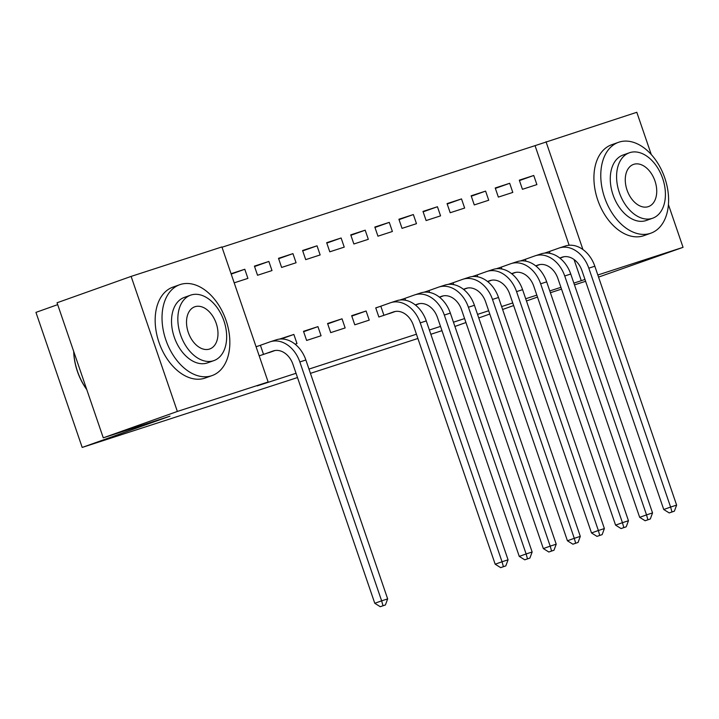 <?xml version="1.0" encoding="UTF-8"?>
<svg xmlns="http://www.w3.org/2000/svg" width="719" height="719" viewBox="0 0 719 719"><rect width="100%" height="100%" fill="white"/><g stroke="black" fill="none" stroke-linecap="round" stroke-linejoin="round"><path stroke-width="1.08" d="M569.151 245.26L535.053 145.651L222.009 247.246M535.053 145.651L636.809 112.29L651.279 154.54M57.682 304.64L35.95 312.379L82.191 447.434L297.495 377.556M82.191 447.434L169.981 416.175L103.275 437.826L57.044 302.771L131.119 276.402L221.901 246.941L268.142 381.987L177.359 411.448L131.119 276.402M441.978 330.668L430.843 334.281M417.892 338.478L310.437 373.359M495.229 187.983L498.357 197.105L512.8 192.422L509.681 183.291L495.229 187.983M535.916 266.03L537.758 265.302M520.322 260.952L524.133 259.712M447.065 203.612L450.193 212.734L464.645 208.052L461.517 198.92L447.065 203.612M487.752 281.659L489.594 280.931M472.158 276.581L475.969 275.341M398.91 219.241L402.029 228.363L416.481 223.681L413.353 214.55L398.91 219.241M439.597 297.289L441.43 296.561M423.994 292.211L427.805 290.979M350.746 234.87L353.874 243.993L368.317 239.31L365.198 230.179L350.746 234.87M379.65 306.609L375.74 307.876L378.859 316.998L393.275 312.19M302.582 250.5L305.71 259.631L320.153 254.939L317.034 245.808L302.582 250.5M330.704 332.627L345.147 327.936L342.028 318.814L327.576 323.505L330.704 332.627M254.418 266.129L257.546 275.26L271.998 270.569L268.87 261.446L254.418 266.129M295.105 344.176L296.992 343.565L293.864 334.443L279.511 339.098M573.861 283.115L581.294 280.707L574.032 259.496M268.142 381.987L257.168 385.896L296.03 373.287M308.972 369.081L416.436 334.209M429.378 330.012L440.513 326.399M453.455 322.193L464.591 318.58M477.542 314.383L488.677 310.761M501.619 306.564L512.755 302.951M525.697 298.745L536.832 295.132M549.783 290.934L560.919 287.321M259.191 355.833L272.869 351.267M256.063 346.711L259.244 345.677M231.069 273.714L244.793 269.257L247.911 278.379L234.196 282.837M306.618 340.447L321.069 335.755L317.942 326.633L303.499 331.315L306.618 340.447M278.505 258.319L281.623 267.441L296.075 262.75L292.948 253.627L278.505 258.319M354.782 324.817L369.233 320.126L366.106 311.003L351.663 315.686L354.782 324.817M326.669 242.689L329.787 251.812L344.239 247.12L341.112 237.998L326.669 242.689M415.51 305.108L417.353 304.38M399.917 300.03L403.727 298.789M374.824 227.06L377.951 236.183L392.394 231.491L389.276 222.369L374.824 227.06M463.674 289.478L465.517 288.75M448.081 284.4L451.892 283.16M422.988 211.431L426.115 220.553L440.558 215.862L437.44 206.739L422.988 211.431M511.838 273.849L513.672 273.121M496.236 268.771L500.056 267.531M471.152 195.802L474.27 204.924L488.722 200.233L485.595 191.11L471.152 195.802M559.993 258.22L561.836 257.483M544.4 253.142L548.211 251.902M519.307 180.163L522.434 189.295L536.886 184.603L533.759 175.481L519.307 180.163M582.929 249.529L546.027 141.751M668.427 204.618L683.05 247.336L597.84 274.991M598.559 277.094L683.05 247.336M103.275 437.826L177.359 411.448M581.294 280.707L584.96 279.403M537.497 297.055L526.47 300.982M513.645 305.548L502.617 309.476M489.792 314.041L478.764 317.96M465.948 322.525L454.92 326.453M585.608 281.291L574.472 284.904M561.53 289.11L550.394 292.723M231.203 274.092L244.793 269.257M281.102 338.991L293.864 334.443M254.562 266.533L268.87 261.446M303.634 331.72L317.942 326.633M278.639 258.723L292.948 253.627M327.72 323.909L342.028 318.814M302.726 250.904L317.034 245.808M351.798 316.09L366.106 311.003M326.803 243.094L341.112 237.998M350.881 235.275L365.198 230.179M374.967 227.465L389.276 222.369M399.045 219.646L413.353 214.55M423.123 211.835L437.44 206.739M447.209 204.016L461.517 198.92M471.287 196.206L485.595 191.11M495.364 188.387L509.681 183.291M519.451 180.577L533.759 175.481M268.996 352.652L274.937 350.53M263.531 354.395L273.013 351.025A19.296 14.56 72 0 1 273.31 350.926A19.296 14.56 72 0 1 292.984 364.389L374.779 603.286L381.636 600.841L299.841 361.945A28.94 21.84 -108 0 0 270.335 341.75A28.94 21.84 -108 0 0 269.895 341.902L260.413 345.273L263.531 354.395L262.372 354.809M256.081 346.783L260.413 345.273M383.011 605.74L380.261 606.71L385.42 604.958L383.011 605.74L381.636 600.841L387.658 598.891L305.863 359.994A28.94 21.84 -108 0 0 276.357 339.79L270.335 341.75M387.658 598.891L385.42 604.958M380.261 606.71L374.779 603.286M211.557 375.758A48.227 31.636 70.4 0 0 212.114 375.57A48.227 31.636 70.4 0 0 225.892 319.946A48.227 31.636 70.4 0 0 180.316 284.508A48.227 31.636 70.4 0 0 179.768 284.697A48.227 31.636 70.4 0 0 165.981 340.321A48.227 31.636 70.4 0 0 211.557 375.758M179.768 284.697L172.902 287.133A48.227 31.636 70.4 0 0 159.124 342.765A48.227 31.636 70.4 0 0 204.699 378.203A48.227 31.636 70.4 0 0 205.257 378.014L212.114 375.57M213.894 360.605L207.584 362.843A34.728 22.783 -109.6 0 1 207.189 362.987A34.728 22.783 -109.6 0 1 174.375 337.472A34.728 22.783 -109.6 0 1 184.289 297.414L190.607 295.167A34.728 22.783 70.4 0 0 180.685 335.225A34.728 22.783 70.4 0 0 213.498 360.74A34.728 22.783 70.4 0 0 213.894 360.605A34.728 22.783 70.4 0 0 223.816 320.548A34.728 22.783 70.4 0 0 191.002 295.033A34.728 22.783 70.4 0 0 190.607 295.167M195.002 306.716A22.379 14.677 70.4 0 0 194.741 306.806A22.379 14.677 70.4 0 0 188.351 332.618A22.379 14.677 70.4 0 0 209.499 349.057A22.379 14.677 70.4 0 0 209.759 348.967A22.379 14.677 70.4 0 0 216.149 323.155A22.379 14.677 70.4 0 0 195.002 306.716M73.724 351.501A48.227 31.636 70.4 0 0 86.711 389.428M86.756 389.563A47.077 30.881 -109.6 0 1 73.698 351.411M650.309 233.369A48.227 31.636 70.4 0 0 650.866 233.181A48.227 31.636 70.4 0 0 664.644 177.557A48.227 31.636 70.4 0 0 619.068 142.119A48.227 31.636 70.4 0 0 618.511 142.308A48.227 31.636 70.4 0 0 604.733 197.932A48.227 31.636 70.4 0 0 650.309 233.369M618.511 142.308L611.653 144.753A48.227 31.636 70.4 0 0 597.875 200.376A48.227 31.636 70.4 0 0 643.451 235.814A48.227 31.636 70.4 0 0 644.008 235.625L650.866 233.181M652.645 218.217L646.336 220.463A34.728 22.783 -109.6 0 1 645.941 220.598A34.728 22.783 -109.6 0 1 613.118 195.083A34.728 22.783 -109.6 0 1 623.04 155.034L629.35 152.787A34.728 22.783 70.4 0 0 619.427 192.836A34.728 22.783 70.4 0 0 652.25 218.351A34.728 22.783 70.4 0 0 652.645 218.217A34.728 22.783 70.4 0 0 662.567 178.159A34.728 22.783 70.4 0 0 629.754 152.644A34.728 22.783 70.4 0 0 629.35 152.787M633.754 164.327A22.379 14.677 70.4 0 0 633.493 164.417A22.379 14.677 70.4 0 0 627.103 190.229A22.379 14.677 70.4 0 0 648.25 206.668A22.379 14.677 70.4 0 0 648.502 206.578A22.379 14.677 70.4 0 0 654.901 180.775A22.379 14.677 70.4 0 0 633.754 164.327M389.401 313.574L395.342 311.453M383.937 315.326L393.419 311.947A19.296 14.56 72 0 1 393.715 311.848A19.296 14.56 72 0 1 413.389 325.312L495.184 564.217L502.042 561.773L420.247 322.876A28.94 21.84 -108 0 0 390.741 302.672A28.94 21.84 -108 0 0 390.3 302.825L380.818 306.195L383.937 315.326L382.769 315.731M375.767 307.957L380.818 306.195M503.408 566.662L500.667 567.642L505.816 565.88L503.408 566.662L502.042 561.773L508.063 559.813L426.268 320.917A28.94 21.84 -108 0 0 396.753 300.722L390.741 302.672M508.063 559.813L505.816 565.88M500.667 567.642L495.184 564.217M415.447 305.054L419.42 303.643M415.285 304.919L417.505 304.137A19.296 14.56 72 0 1 417.793 304.038A19.296 14.56 72 0 1 437.467 317.501L519.262 556.398L526.119 553.954L444.324 315.057A28.94 21.84 -108 0 0 414.818 294.862A28.94 21.84 -108 0 0 414.378 295.006L404.896 298.385L405.543 300.263M400.285 299.985L404.896 298.385M527.494 558.852L524.753 559.822L529.903 558.07L527.494 558.852L526.119 553.954L532.141 552.003L450.346 313.107A28.94 21.84 -108 0 0 420.84 292.903L414.818 294.862M532.141 552.003L529.903 558.07M524.753 559.822L519.262 556.398M439.534 297.244L443.497 295.824M439.363 297.109L441.583 296.318A19.296 14.56 72 0 1 441.879 296.219A19.296 14.56 72 0 1 461.544 309.682L543.339 548.579L550.197 546.143L468.411 307.247A28.94 21.84 -108 0 0 438.896 287.043A28.94 21.84 -108 0 0 438.455 287.196L428.973 290.566L429.62 292.453M424.363 292.175L428.973 290.566M551.572 551.033L548.831 552.012L553.981 550.251L551.572 551.033L550.197 546.143L556.218 544.184L474.423 305.287A28.94 21.84 -108 0 0 444.917 285.092L438.896 287.043M556.218 544.184L553.981 550.251M548.831 552.012L543.339 548.579M463.611 289.424L467.584 288.013M463.449 289.29L465.66 288.508A19.296 14.56 72 0 1 465.957 288.4A19.296 14.56 72 0 1 485.631 301.872L567.426 540.769L574.283 538.324L492.488 299.428A28.94 21.84 -108 0 0 462.982 279.233A28.94 21.84 -108 0 0 462.542 279.376L453.06 282.756L453.698 284.634M448.449 284.356L453.06 282.756M575.658 543.222L572.908 544.193L578.058 542.441L575.658 543.222L574.283 538.324L580.305 536.374L498.51 297.477A28.94 21.84 -108 0 0 468.995 277.273L462.982 279.233M580.305 536.374L578.058 542.441M572.908 544.193L567.426 540.769M487.689 281.605L491.661 280.194M487.527 281.48L489.747 280.689A19.296 14.56 72 0 1 490.034 280.59A19.296 14.56 72 0 1 509.708 294.053L591.503 532.95L598.361 530.514L516.566 291.617A28.94 21.84 -108 0 0 487.06 271.414A28.94 21.84 -108 0 0 486.619 271.566L477.137 274.937L477.784 276.824M472.527 276.545L477.137 274.937M599.736 535.403L596.995 536.383L602.145 534.621L599.736 535.403L598.361 530.514L604.382 528.555L522.587 289.658A28.94 21.84 -108 0 0 493.081 269.463L487.06 271.414M604.382 528.555L602.145 534.621M596.995 536.383L591.503 532.95M511.775 273.795L515.748 272.384M511.604 273.66L513.824 272.878A19.296 14.56 72 0 1 514.121 272.771A19.296 14.56 72 0 1 533.795 286.243L615.581 525.14L622.438 522.695L540.652 283.798A28.94 21.84 -108 0 0 511.137 263.603A28.94 21.84 -108 0 0 510.697 263.747L501.215 267.126L501.862 269.005M496.604 268.726L501.215 267.126M623.813 527.584L621.072 528.564L626.222 526.802L623.813 527.584L622.438 522.695L628.46 520.745L546.674 281.848A28.94 21.84 -108 0 0 517.159 261.644L511.137 263.603M628.46 520.745L626.222 526.802M621.072 528.564L615.581 525.14M535.853 265.976L539.825 264.565M535.691 265.85L537.902 265.059A19.296 14.56 72 0 1 538.198 264.96A19.296 14.56 72 0 1 557.872 278.424L639.667 517.321L646.525 514.885L564.73 275.988A28.94 21.84 -108 0 0 535.224 255.784A28.94 21.84 -108 0 0 534.783 255.937L525.301 259.307L525.94 261.195M520.691 260.916L525.301 259.307M647.9 519.774L645.15 520.754L650.3 518.992L647.9 519.774L646.525 514.885L652.546 512.926L570.751 274.029A28.94 21.84 -108 0 0 541.245 253.834L535.224 255.784M652.546 512.926L650.3 518.992M645.15 520.754L639.667 517.321M559.93 258.166L563.903 256.755M559.768 258.031L561.988 257.24A19.296 14.56 72 0 1 562.276 257.141A19.296 14.56 72 0 1 581.95 270.614L663.745 509.51L670.602 507.066L588.807 268.169A28.94 21.84 -108 0 0 559.301 247.965A28.94 21.84 -108 0 0 558.861 248.118L549.379 251.497L550.026 253.376M544.768 253.097L549.379 251.497M671.977 511.955L669.236 512.935L674.386 511.173L671.977 511.955L670.602 507.066L676.624 505.115L594.829 266.219A28.94 21.84 -108 0 0 565.323 246.015L559.301 247.965M676.624 505.115L674.386 511.173M669.236 512.935L663.745 509.51M273.013 351.025L273.606 350.836M299.841 361.945L305.863 359.994M393.419 311.947L394.012 311.758M420.247 322.876L426.268 320.917M417.505 304.137L418.09 303.939M444.324 315.057L450.346 313.107M441.583 296.318L442.167 296.129M468.411 307.247L474.423 305.287M465.66 288.508L466.254 288.31M492.488 299.428L498.51 297.477M489.747 280.689L490.331 280.5M516.566 291.617L522.587 289.658M513.824 272.878L514.418 272.681M540.652 283.798L546.674 281.848M537.902 265.059L538.495 264.871M564.73 275.988L570.751 274.029M561.988 257.24L562.573 257.051M588.807 268.169L594.829 266.219"/></g></svg>
